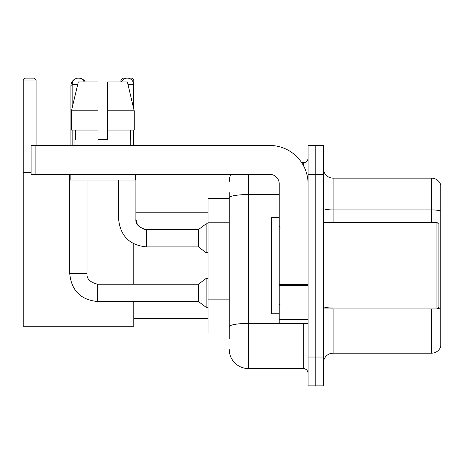 <?xml version="1.0" encoding="UTF-8"?>
<svg xmlns="http://www.w3.org/2000/svg" width="464" height="464" viewBox="0 0 464 464"><rect width="100%" height="100%" fill="white"/><g stroke="black" fill="none" stroke-linecap="round" stroke-linejoin="round"><path stroke-width="0.7" d="M229.21 338.755L229.21 197.884L229.21 198.337L208.052 198.337L208.052 332.984L229.21 332.984M308.079 357.031L308.079 385.886L315.769 385.886L315.769 357.031L315.769 385.886L323.466 385.886L323.466 357.031L315.769 357.031L315.769 174.296L315.769 357.031L308.079 357.031L308.079 174.296L315.769 174.296L315.769 145.441L315.769 174.296L323.466 174.296L323.466 357.031M323.466 174.296L323.466 145.441L308.079 145.441L308.079 174.296M248.449 174.296L248.449 368.573L303.265 368.573L303.265 323.367M301.733 162.754L303.265 162.754A4.808 4.808 0 0 0 308.079 157.946M229.21 330.101L229.21 326.76A19.233 3.341 180 0 1 248.449 323.42L303.265 323.42A4.808 0.835 0 0 0 304.935 323.367M279.224 194.544L248.449 194.544A19.233 3.341 180 0 0 229.21 197.884L229.21 192.566M308.079 373.381A4.808 4.808 0 0 0 303.265 368.573M229.21 181.987A19.233 19.233 0 0 1 230.817 174.296M248.449 368.573A19.233 19.233 0 0 1 229.21 349.334M323.466 362.802A9.616 9.616 0 0 1 333.082 353.185L431.566 353.185L431.566 308.943M440.8 185.066A9.616 9.616 0 0 0 431.566 178.141A9.616 9.616 0 0 1 440.8 185.066L440.8 346.26A9.616 9.616 0 0 1 431.566 353.185M440.8 211.132A9.616 1.67 180 0 0 431.566 209.931L431.566 178.141L333.082 178.141A9.616 9.616 0 0 1 323.466 168.525A9.616 9.616 0 0 0 333.082 178.141L333.082 222.384M440.8 211.265L440.8 309.233A9.616 1.67 180 0 0 437.506 308.386M107.642 139.67L98.026 139.67L107.642 139.67L98.026 139.67L107.642 139.67L107.642 81.966L127.374 81.966L134.206 110.815L134.206 130.053L107.642 130.053M122.751 80.04L120.918 80.04L122.838 78.114L131.88 78.114L133.806 80.04L133.806 109.11L134.206 110.815L107.642 110.815M70.905 145.441L70.905 85.811A7.697 7.697 0 0 1 76.682 78.358M78.497 78.12A7.697 7.697 0 0 1 78.596 78.114A7.697 7.697 0 0 1 85.26 81.966M133.806 301.536L133.806 326.256L23.2 326.256L23.2 80.04L25.126 78.114L34.162 78.114L36.088 80.04L23.2 80.04M36.088 145.441L36.088 80.04M23.2 172.37L31.088 172.37M133.806 284.223L133.806 243.849M133.806 130.053L133.806 145.441M133.806 80.04L131.776 80.04M120.918 80.04L120.918 81.966M72.152 107.886L72.152 84.367A6.252 6.252 0 0 1 84.175 81.966M69.751 174.296L69.751 273.644L87.064 273.644C86.478 278.777 90.004 282.303 97.643 284.223L198.435 284.223L198.435 301.536L97.643 301.536L97.643 284.223C90.004 282.303 86.478 278.777 87.064 273.644L87.064 180.067M198.435 284.223L206.126 278.452L206.126 307.307L208.052 307.307M72.152 130.053L72.152 145.441M121.493 81.966A6.252 6.252 0 0 1 133.516 84.367L133.516 107.886M146.496 246.906C129.578 245.236 120.28 235.938 118.61 219.014C120.28 235.938 129.578 245.236 146.496 246.906C129.578 245.236 120.28 235.938 118.61 219.014L135.917 219.014C135.337 224.147 138.864 227.673 146.496 229.593L198.435 229.593L198.435 246.906L146.496 246.906L146.496 229.61M198.435 229.593L206.126 223.828L206.126 252.677L208.052 252.677M133.516 130.053L133.516 145.441M308.079 323.367L279.224 323.367L279.224 284.478L308.079 284.478M308.079 183.912A38.471 38.471 0 0 0 269.607 145.441L35.896 145.441L35.896 174.296L269.607 174.296A9.616 9.616 0 0 1 279.224 183.912L279.224 284.478M35.896 174.296L31.088 174.296L31.088 145.441L35.896 145.441M98.026 110.815L98.026 130.053L98.026 110.815L71.462 110.815L78.294 81.966L98.026 81.966L98.026 139.67M74.942 139.67L75.359 139.67L74.942 139.67L74.942 145.441M130.726 139.67L130.309 139.67L130.726 139.67L130.726 145.441M130.309 130.053L130.309 139.67M75.359 139.67L75.359 130.053M70.134 174.296L70.134 180.067L135.534 180.067L135.534 174.296M98.026 130.053L71.462 130.053L71.462 110.815L78.294 81.966M134.206 110.815L127.374 81.966M436.955 222.384L438.874 224.303L438.874 307.017L436.955 308.943L436.955 222.384L323.466 222.384M279.224 217.575L271.527 217.575L271.527 313.751L279.224 313.751M229.21 222.181L208.052 222.181M229.21 299.123L208.052 299.123M303.265 165.288L303.265 162.754M333.082 308.943L333.082 353.185M431.566 222.384L431.566 209.931L333.082 209.931A9.616 1.67 0 0 1 323.466 208.261M333.082 308.032A9.616 1.67 -0 0 1 323.466 306.362M72.152 85.811L70.905 85.811M72.152 84.367L77.726 84.367M135.917 174.296L135.9 219.014M127.948 84.367L133.516 84.367M308.079 285.314L279.224 285.314M279.224 319.394L308.079 319.394M133.806 318.559L208.052 318.559M135.917 212.767L208.052 212.767M69.751 273.644C71.421 290.568 80.719 299.866 97.643 301.536C80.719 299.866 71.421 290.568 69.751 273.644C71.421 290.568 80.719 299.866 97.643 301.536C80.719 299.866 71.421 290.568 69.751 273.644M87.064 273.644C86.478 278.777 90.004 282.303 97.643 284.223C90.004 282.303 86.478 278.777 87.064 273.644M198.435 301.536L206.126 307.307M206.126 278.452L208.052 278.452M198.435 246.906L206.126 252.677M135.917 219.014L136.758 223.143L139.02 226.496L144.02 229.303L146.496 229.593M118.61 219.014L118.61 180.067M206.126 223.828L208.052 223.828M323.466 308.943L436.955 308.943M280.186 227.192L279.224 226.229M280.186 304.135L279.224 305.092"/></g></svg>
